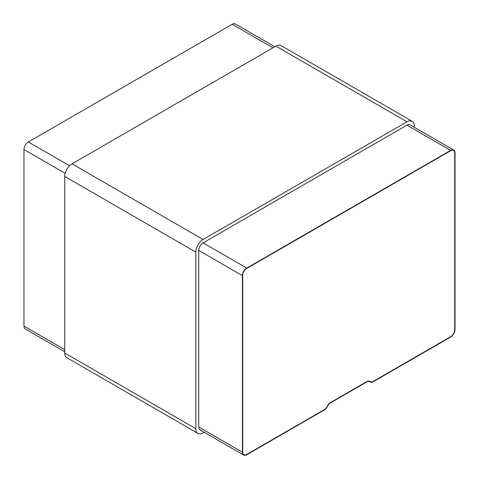 <?xml version="1.0" encoding="UTF-8"?>
<svg xmlns="http://www.w3.org/2000/svg" width="479" height="479" viewBox="0 0 479 479"><rect width="100%" height="100%" fill="white"/><g stroke="black" fill="none" stroke-linecap="round" stroke-linejoin="round"><path stroke-width="0.72" d="M414.257 127.264L414.257 125.989A10.298 5.946 120 0 0 412.126 121.277A10.298 5.946 120 0 0 406.976 121.786L203.09 239.5A10.298 5.946 120 0 0 195.809 252.11L195.809 428.681A10.298 5.946 120 0 0 197.941 433.393A10.298 5.946 120 0 0 203.09 432.884L204.198 432.25M412.126 121.277L281.059 45.607A10.298 5.946 120 0 0 275.91 46.116L72.024 163.83A10.298 5.946 120 0 0 64.743 176.44L64.743 353.011A10.298 5.946 120 0 0 66.874 357.723L197.941 433.393M201.318 430.112A6.179 3.569 -60 0 1 200 429.825A6.179 3.569 -60 0 1 198.725 426.999L198.725 250.427A6.179 3.569 -60 0 1 203.09 242.859L406.976 125.151A6.179 3.569 -60 0 1 410.066 124.845L453.757 150.071A6.179 3.569 -60 0 1 455.032 152.897L455.032 329.468A6.179 3.569 -60 0 1 450.667 337.03L372.872 381.949A4.119 2.377 -60 0 1 371.033 382.254L368.89 381.47A4.119 2.377 120 0 0 367.046 381.781L330.372 402.953A4.119 2.377 120 0 0 328.522 404.791L326.427 407.994A4.119 2.377 -60 0 1 324.576 409.832L246.781 454.745A6.179 3.569 -60 0 1 243.691 455.05A6.179 3.569 -60 0 1 242.41 452.224L242.41 275.653A6.179 3.569 -60 0 1 246.781 268.084L450.667 150.376A6.179 3.569 -60 0 1 453.757 150.071M242.703 452.056A5.766 3.329 120 0 0 243.901 454.691A5.766 3.329 120 0 0 246.781 454.409L324.576 409.497A3.706 2.138 120 0 0 326.241 407.839L328.337 404.635A4.533 2.617 -60 0 1 330.372 402.617L367.046 381.44A4.533 2.617 -60 0 1 369.07 381.104L371.213 381.883A3.706 2.138 120 0 0 372.872 381.607L450.667 336.695A5.766 3.329 120 0 0 454.745 329.636L454.745 153.064A5.766 3.329 120 0 0 453.547 150.424A5.766 3.329 120 0 0 450.667 150.711L246.781 268.42A5.766 3.329 120 0 0 242.703 275.485L242.703 452.056A5.766 3.329 120 0 0 243.901 454.691A5.766 3.329 120 0 0 246.781 454.409L324.576 409.497A3.706 2.138 120 0 0 326.241 407.839L328.337 404.635A4.533 2.617 -60 0 1 330.372 402.617L367.046 381.44A4.533 2.617 -60 0 1 369.07 381.104L371.213 381.883A3.706 2.138 120 0 0 372.872 381.607L450.667 336.695A5.766 3.329 120 0 0 454.745 329.636L454.745 153.064A5.766 3.329 120 0 0 453.547 150.424A5.766 3.329 120 0 0 450.667 150.711L246.781 268.42A5.766 3.329 120 0 0 242.703 275.485L242.703 452.056M64.743 351.736L25.243 328.929A6.179 3.569 -60 0 1 23.968 326.103L23.968 149.532A6.179 3.569 -60 0 1 28.333 141.97L232.219 24.255A6.179 3.569 -60 0 1 235.309 23.95L274.802 46.75M275.91 46.116L406.976 121.786M72.024 163.83L203.09 239.5M64.743 176.44L195.809 252.11M64.743 353.011L195.809 428.681M232.219 24.255L272.994 47.798M406.976 125.151L450.667 150.376M28.333 141.97L69.545 165.758M203.09 242.859L246.781 268.084M23.968 149.532L65.18 173.326M198.725 250.427L242.41 275.653M23.968 326.103L64.743 349.646M198.725 426.999L242.41 452.224M243.691 455.05L200 429.825"/></g></svg>
